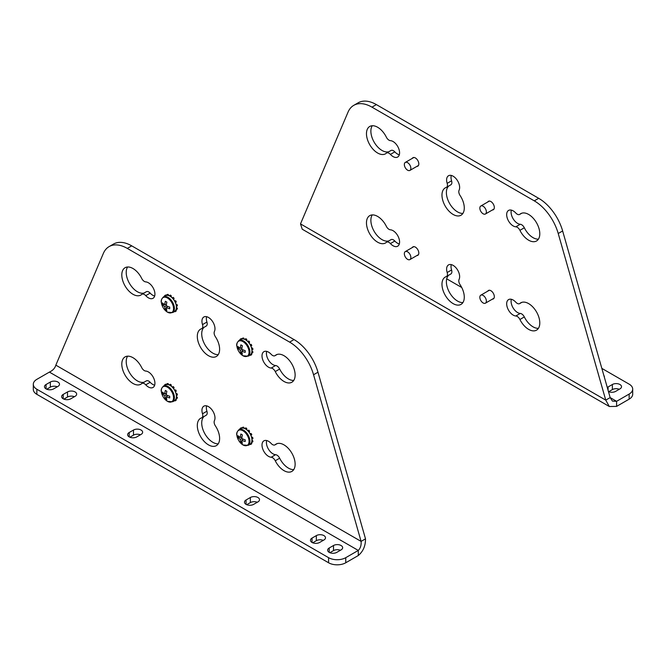 <?xml version="1.0" encoding="UTF-8"?>
<svg xmlns="http://www.w3.org/2000/svg" width="666" height="666" viewBox="0 0 666 666"><rect width="100%" height="100%" fill="white"/><g stroke="black" fill="none" stroke-linecap="round" stroke-linejoin="round"><path stroke-width="1" d="M271.17 354.304A9.224 5.328 -120 0 0 268.523 352.131A9.224 5.328 -120 0 0 263.919 351.673A9.224 5.328 -120 0 0 262.504 359.066A9.224 5.328 -120 0 0 268.523 367.191A9.224 5.328 -120 0 0 271.179 368.065A4.853 2.806 60 0 1 275.249 371.57A15.776 9.108 -120 0 0 283.974 381.452A15.776 9.108 -120 0 0 291.858 382.234A15.776 9.108 -120 0 0 294.28 369.597A15.776 9.108 -120 0 0 283.974 355.694A15.776 9.108 -120 0 0 276.082 354.911A15.776 9.108 -120 0 0 275.249 355.511A4.853 2.806 60 0 1 274.991 355.694A4.853 2.806 60 0 1 272.569 355.453A4.853 2.806 60 0 1 271.17 354.304M293.748 380.419A15.776 9.108 60 0 1 288.378 378.912A15.776 9.108 60 0 1 279.662 369.031A4.853 2.806 -120 0 0 275.582 365.526A9.224 5.328 60 0 1 272.935 364.643A9.224 5.328 60 0 1 266.683 351.373M154.654 296.045A9.224 5.328 60 0 1 152.814 295.288A9.224 5.328 60 0 1 150.166 293.115A4.853 2.806 -120 0 0 146.345 291.725L141.933 294.272A4.853 2.806 60 0 1 145.754 295.654A9.224 5.328 -120 0 0 148.401 297.835A9.224 5.328 -120 0 0 153.014 298.293A9.224 5.328 -120 0 0 154.429 290.9A9.224 5.328 -120 0 0 148.401 282.775A9.224 5.328 -120 0 0 145.754 281.893A4.853 2.806 60 0 1 144.356 281.435A4.853 2.806 60 0 1 141.675 278.388A15.776 9.108 -120 0 0 132.959 268.506A15.776 9.108 -120 0 0 125.066 267.724A15.776 9.108 -120 0 0 122.652 280.369A15.776 9.108 -120 0 0 132.959 294.272A15.776 9.108 -120 0 0 140.842 295.046A15.776 9.108 -120 0 0 141.675 294.455A4.853 2.806 60 0 1 141.933 294.272M144.181 292.973A15.776 9.108 60 0 1 137.363 291.725A15.776 9.108 60 0 1 127.589 266.999M218.24 354.662A15.776 9.108 60 0 1 212.879 353.147A15.776 9.108 60 0 1 202.864 340.168A15.776 9.108 60 0 1 204.046 327.306M201.507 328.729A15.776 9.108 -120 0 0 200.574 329.154A15.776 9.108 -120 0 0 198.16 341.8A15.776 9.108 -120 0 0 208.466 355.694A15.776 9.108 -120 0 0 216.35 356.476A15.776 9.108 -120 0 0 215.418 336.763A4.853 2.806 60 0 1 214.419 331.477A9.224 5.328 -120 0 0 212.154 320.904A9.224 5.328 -120 0 0 203.854 316.991A9.224 5.328 -120 0 0 202.506 324.6A4.853 2.806 60 0 1 201.798 328.604A4.853 2.806 60 0 1 201.507 328.729M271.17 443.481A9.224 5.328 -120 0 0 268.523 441.3A9.224 5.328 -120 0 0 263.919 440.842A9.224 5.328 -120 0 0 262.504 448.235A9.224 5.328 -120 0 0 268.523 456.36A9.224 5.328 -120 0 0 271.179 457.242A4.853 2.806 60 0 1 275.249 460.747A15.776 9.108 -120 0 0 283.974 470.629A15.776 9.108 -120 0 0 291.858 471.411A15.776 9.108 -120 0 0 294.28 458.766A15.776 9.108 -120 0 0 283.974 444.863A15.776 9.108 -120 0 0 276.082 444.08A15.776 9.108 -120 0 0 275.249 444.68A4.853 2.806 60 0 1 274.991 444.863A4.853 2.806 60 0 1 272.569 444.622A4.853 2.806 60 0 1 271.17 443.481M293.748 469.588A15.776 9.108 60 0 1 288.378 468.081A15.776 9.108 60 0 1 279.662 458.2A4.853 2.806 -120 0 0 275.582 454.695A9.224 5.328 60 0 1 272.935 453.812A9.224 5.328 60 0 1 266.683 440.542M154.654 385.214A9.224 5.328 60 0 1 152.814 384.457A9.224 5.328 60 0 1 150.166 382.284A4.853 2.806 -120 0 0 146.345 380.894L141.933 383.441A4.853 2.806 60 0 1 145.754 384.831A9.224 5.328 -120 0 0 148.401 387.004A9.224 5.328 -120 0 0 153.014 387.462A9.224 5.328 -120 0 0 154.429 380.07A9.224 5.328 -120 0 0 148.401 371.944A9.224 5.328 -120 0 0 145.754 371.062A4.853 2.806 60 0 1 144.356 370.604A4.853 2.806 60 0 1 141.675 367.565A15.776 9.108 -120 0 0 132.959 357.684A15.776 9.108 -120 0 0 125.066 356.901A15.776 9.108 -120 0 0 122.652 369.538A15.776 9.108 -120 0 0 132.959 383.441A15.776 9.108 -120 0 0 140.842 384.224A15.776 9.108 -120 0 0 141.675 383.624A4.853 2.806 60 0 1 141.933 383.441M144.181 382.142A15.776 9.108 60 0 1 137.363 380.894A15.776 9.108 60 0 1 127.589 356.168M218.24 443.831A15.776 9.108 60 0 1 212.879 442.324A15.776 9.108 60 0 1 202.864 429.345A15.776 9.108 60 0 1 204.046 416.475M201.507 417.907A15.776 9.108 -120 0 0 200.574 418.323A15.776 9.108 -120 0 0 198.16 430.969A15.776 9.108 -120 0 0 208.466 444.871A15.776 9.108 -120 0 0 216.35 445.646A15.776 9.108 -120 0 0 215.418 425.932A4.853 2.806 60 0 1 214.419 420.654A9.224 5.328 -120 0 0 212.154 410.073A9.224 5.328 -120 0 0 203.854 406.168A9.224 5.328 -120 0 0 202.506 413.769A4.853 2.806 60 0 1 201.798 417.773A4.853 2.806 60 0 1 201.507 417.907M57.925 382.034A5.361 3.097 -0 0 0 50.341 382.034L46.054 384.507A5.361 3.097 -0 0 0 44.48 386.696A5.361 3.097 -0 0 0 47.794 389.56A5.361 3.097 -0 0 0 53.638 388.886L57.925 386.413A5.361 3.097 -0 0 0 59.499 384.224A5.361 3.097 -0 0 0 57.925 382.034M57.259 386.796A5.361 3.097 -0 0 0 50.341 387.129L46.72 389.219M323.926 535.606A5.361 3.097 -0 0 0 316.333 535.606L312.046 538.078A5.361 3.097 -0 0 0 310.473 540.268A5.361 3.097 -0 0 0 313.786 543.131A5.361 3.097 -0 0 0 319.63 542.457L323.926 539.984A5.361 3.097 -0 0 0 325.491 537.795A5.361 3.097 -0 0 0 323.926 535.606M323.251 540.367A5.361 3.097 -0 0 0 316.333 540.692L312.712 542.79M341.084 545.512A5.361 3.097 -0 0 0 333.5 545.512L329.204 547.985A5.361 3.097 -0 0 0 327.639 550.174A5.361 3.097 -0 0 0 330.944 553.038A5.361 3.097 -0 0 0 336.796 552.364L341.084 549.891A5.361 3.097 -0 0 0 342.657 547.702A5.361 3.097 -0 0 0 341.084 545.512M340.418 550.274A5.361 3.097 -0 0 0 333.5 550.607L329.878 552.697M257.942 497.51A5.361 3.097 -0 0 0 250.349 497.51L246.062 499.983A5.361 3.097 -0 0 0 244.489 502.172A5.361 3.097 -0 0 0 247.802 505.036A5.361 3.097 -0 0 0 253.646 504.362L257.942 501.889A5.361 3.097 -0 0 0 259.507 499.7A5.361 3.097 -0 0 0 257.942 497.51M257.267 502.272A5.361 3.097 -0 0 0 250.349 502.597L246.728 504.695M75.092 391.941A5.361 3.097 -0 0 0 67.507 391.941L63.212 394.414A5.361 3.097 -0 0 0 61.638 396.603A5.361 3.097 -0 0 0 64.952 399.467A5.361 3.097 -0 0 0 70.796 398.792L75.092 396.32A5.361 3.097 -0 0 0 76.657 394.13A5.361 3.097 -0 0 0 75.092 391.941M74.417 396.703A5.361 3.097 -0 0 0 67.507 397.036L63.878 399.125M141.075 430.036A5.361 3.097 -0 0 0 133.491 430.036L129.196 432.509A5.361 3.097 -0 0 0 127.622 434.698A5.361 3.097 -0 0 0 130.936 437.562A5.361 3.097 -0 0 0 136.78 436.896L141.075 434.415A5.361 3.097 -0 0 0 142.641 432.226A5.361 3.097 -0 0 0 141.075 430.036M140.401 434.798A5.361 3.097 -0 0 0 133.491 435.131L129.862 437.221M49.401 372.094L36.855 379.337A12.138 7.01 -0 0 0 33.3 384.29A12.138 7.01 -0 0 0 36.855 389.244L328.588 557.675A12.138 7.01 -0 0 0 345.754 557.675L358.291 550.432L358.291 555.527C363.17 551.406 365.567 545.845 365.501 538.844L361.089 541.391L55.836 365.151C54.962 368.19 52.814 370.504 49.401 372.094L358.291 550.432C360.489 548.16 361.422 545.138 361.089 541.391L313.561 374.758A36.405 21.021 -120 0 0 289.618 342.116L294.031 339.568A36.405 21.021 60 0 1 317.973 372.211L365.501 538.844M345.754 557.675L345.754 562.77L358.291 555.527M345.754 562.77A12.138 7.01 180 0 1 328.588 562.77L328.588 557.675M36.855 389.244L36.855 394.339L328.588 562.77M36.855 394.339A12.138 7.01 180 0 1 33.3 389.385L33.3 384.29M55.836 365.151L103.363 253.396A36.405 21.021 -120 0 1 109.107 246.603A36.405 21.021 -120 0 1 127.306 248.401L289.618 342.116M205.919 326.182A4.853 2.806 -120 0 0 206.202 326.057A4.853 2.806 -120 0 0 206.918 322.053A9.224 5.328 60 0 1 206.618 316.691M205.919 415.359A4.853 2.806 -120 0 0 206.202 415.226A4.853 2.806 -120 0 0 206.918 411.222A9.224 5.328 60 0 1 206.618 405.869M109.107 246.603L113.52 244.056A36.405 21.021 60 0 1 131.718 245.854L294.031 339.568M161.322 301.54A8.65 4.995 -120 0 0 162.296 305.919A8.65 4.995 -120 0 0 164.136 309.107A8.65 4.995 -120 0 0 167.441 312.138A8.65 4.995 -120 0 0 173.56 308.608A8.65 4.995 -120 0 0 167.441 298.01A8.65 4.995 -120 0 0 161.322 301.54M172.519 312.587L174.55 311.422A9.049 5.228 -120 0 0 175.941 304.171A9.049 5.228 -120 0 0 170.021 296.187A9.049 5.228 -120 0 0 165.493 295.737L163.47 296.911C159.499 301.107 161.721 302.364 162.296 305.919A14.752 14.752 0 0 0 164.136 309.107L167.507 312.188L172.519 312.587A9.049 5.228 -120 0 0 173.909 305.336A9.049 5.228 -120 0 0 167.999 297.361A9.049 5.228 -120 0 0 163.47 296.911M166.3 305.727A14.752 7.776 -64 0 1 166.858 302.106A14.019 1.324 26.2 0 1 165.393 301.265A14.752 9.199 124.3 0 0 164.735 304.82A14.752 7.776 -176 0 1 162.529 302.913A14.019 11.372 -11.4 0 0 162.496 303.763A14.019 11.372 -11.4 0 0 162.529 304.603A14.752 9.199 -4.3 0 0 164.735 306.635L166.3 305.727A14.752 7.776 -176 0 0 169.713 307.059A14.019 1.324 93.8 0 0 169.713 307.925A14.019 1.324 93.8 0 0 169.713 308.749A14.752 9.199 -4.3 0 1 166.3 307.542A14.752 7.776 -64 0 0 166.858 310.406A14.019 11.372 131.4 0 1 165.393 309.557L166.367 308.258M164.735 306.635A14.752 9.199 124.3 0 0 165.393 309.557M162.529 304.603L164.144 304.412M167.765 306.385L166.3 307.542M166.467 304.137L164.735 304.82M170.554 296.528L171.17 295.646A9.59 5.536 -120 0 0 170.712 295.354A9.59 5.536 -120 0 0 170.246 295.105L169.489 295.904M170.488 296.037A9.59 5.536 -120 0 0 170.021 295.754A9.59 5.536 -120 0 0 169.564 295.504M165.368 295.812L165.026 295.404A9.59 5.536 -120 0 0 164.444 295.912L164.619 296.245M165.026 295.404L165.709 295.013L166.1 295.479M167.74 295.354L167.507 294.863L168.19 294.464A9.59 5.536 -120 0 0 167.357 294.447L166.775 295.338M167.507 294.863A9.59 5.536 -120 0 0 166.675 294.847M176.357 306.202L176.723 306.227A9.59 5.536 -120 0 0 176.515 305.07L176.124 304.861M176.723 306.227L177.406 305.836A9.59 5.536 -120 0 0 177.198 304.67L176.515 305.07M175.341 302.547L175.599 302.347A9.59 5.536 -120 0 0 175.025 301.182L174.675 301.19M175.599 302.347L176.282 301.956A9.59 5.536 -120 0 0 175.707 300.782L175.025 301.182M173.268 299.092L174.059 298.318A9.59 5.536 -120 0 0 173.227 297.369L172.311 297.993M173.376 298.709A9.59 5.536 -120 0 0 172.536 297.769M174.017 311.73L173.376 312.321M174.675 311.347L175.025 311.755A9.59 5.536 -120 0 0 175.599 311.255L175.341 310.764M175.025 311.755L175.707 311.355A9.59 5.536 -120 0 0 176.282 310.856L175.599 311.255M176.124 309.34L177.198 309.19A9.59 5.536 -120 0 0 177.406 308.266L176.357 308.275M176.515 309.59A9.59 5.536 -120 0 0 176.723 308.666M168.714 295.587L168.19 294.464M171.395 297.153L171.17 295.646M173.701 299.65L174.059 298.318M175.707 300.782L174.467 300.832M175.383 302.639L176.282 301.956M177.198 304.67L175.874 303.971M177.406 308.266L176.423 307.209M176.282 310.856L175.849 310.015M246.062 340.118L246.678 339.235A9.59 5.536 -120 0 0 246.22 338.952A9.59 5.536 -120 0 0 245.754 338.703L244.996 339.502M245.995 339.635A9.59 5.536 -120 0 0 245.529 339.352A9.59 5.536 -120 0 0 245.071 339.102M240.876 339.41L240.534 339.002A9.59 5.536 -120 0 0 239.951 339.502L240.126 339.843M240.534 339.002L241.217 338.603L241.608 339.069M243.248 338.952L243.015 338.453L243.698 338.062A9.59 5.536 -120 0 0 242.865 338.037L242.282 338.927M243.015 338.453A9.59 5.536 -120 0 0 242.183 338.436M251.865 349.8L252.231 349.825A9.59 5.536 -120 0 0 252.023 348.659L251.631 348.46M252.231 349.825L252.914 349.425A9.59 5.536 -120 0 0 252.705 348.268L252.023 348.659M250.849 346.137L251.107 345.945A9.59 5.536 -120 0 0 250.533 344.772L250.183 344.788M251.107 345.945L251.79 345.546A9.59 5.536 -120 0 0 251.215 344.38L250.533 344.772M248.784 342.682L249.567 341.908A9.59 5.536 -120 0 0 248.734 340.967L247.819 341.591M248.884 342.307A9.59 5.536 -120 0 0 248.052 341.358M249.525 355.319L248.884 355.91M250.183 354.936L250.533 355.344A9.59 5.536 -120 0 0 251.107 354.845L250.849 354.354M250.533 355.344L251.215 354.953A9.59 5.536 -120 0 0 251.79 354.445L251.107 354.845M251.631 352.938L252.705 352.789A9.59 5.536 -120 0 0 252.914 351.864L251.865 351.873M252.023 353.18A9.59 5.536 -120 0 0 252.231 352.256M244.222 339.185L243.698 338.062M246.903 340.751L246.678 339.235M249.209 343.248L249.567 341.908M251.215 344.38L249.975 344.422M250.891 346.228L251.79 345.546M252.705 348.268L251.382 347.56M252.914 351.864L251.931 350.807M251.79 354.445L251.357 353.604M170.554 385.697L171.17 384.815A9.59 5.536 -120 0 0 170.712 384.532A9.59 5.536 -120 0 0 170.246 384.282L169.489 385.081M170.488 385.214A9.59 5.536 -120 0 0 170.021 384.923A9.59 5.536 -120 0 0 169.564 384.673M165.368 384.99L165.026 384.582A9.59 5.536 -120 0 0 164.444 385.081L164.619 385.414M165.026 384.582L165.709 384.182L166.1 384.648M167.74 384.532L167.507 384.032L168.19 383.633A9.59 5.536 -120 0 0 167.357 383.616L166.775 384.507M167.507 384.032A9.59 5.536 -120 0 0 166.675 384.016M176.357 395.371L176.723 395.404A9.59 5.536 -120 0 0 176.515 394.239L176.124 394.031M176.723 395.404L177.406 395.005A9.59 5.536 -120 0 0 177.198 393.847L176.515 394.239M175.341 391.716L175.599 391.525A9.59 5.536 -120 0 0 175.025 390.351L174.675 390.368M175.599 391.525L176.282 391.125A9.59 5.536 -120 0 0 175.707 389.951L175.025 390.351M173.268 388.261L174.059 387.487A9.59 5.536 -120 0 0 173.227 386.538L172.311 387.171M173.376 387.887A9.59 5.536 -120 0 0 172.536 386.938M174.017 400.899L173.376 401.49M174.675 400.516L175.025 400.924A9.59 5.536 -120 0 0 175.599 400.424L175.341 399.933M175.025 400.924L175.707 400.532A9.59 5.536 -120 0 0 176.282 400.025L175.599 400.424M176.124 398.518L177.198 398.36A9.59 5.536 -120 0 0 177.406 397.435L176.357 397.452M176.515 398.759A9.59 5.536 -120 0 0 176.723 397.835M168.714 384.765L168.19 383.633M171.395 386.322L171.17 384.815M173.701 388.819L174.059 387.487M175.707 389.951L174.467 390.001M175.383 391.808L176.282 391.125M177.198 393.847L175.874 393.14M177.406 397.435L176.423 396.378M176.282 400.025L175.849 399.184M246.062 429.287L246.678 428.405A9.59 5.536 -120 0 0 246.22 428.121A9.59 5.536 -120 0 0 245.754 427.872L244.996 428.671M245.995 428.804A9.59 5.536 -120 0 0 245.529 428.521A9.59 5.536 -120 0 0 245.071 428.271M240.876 428.579L240.534 428.171A9.59 5.536 -120 0 0 239.951 428.679L240.126 429.012M240.534 428.171L241.217 427.78L241.608 428.238M243.248 428.121L243.015 427.622L243.698 427.231A9.59 5.536 -120 0 0 242.865 427.214L242.282 428.105M243.015 427.622A9.59 5.536 -120 0 0 242.183 427.605M251.865 438.969L252.231 438.994A9.59 5.536 -120 0 0 252.023 437.837L251.631 437.629M252.231 438.994L252.914 438.603A9.59 5.536 -120 0 0 252.705 437.437L252.023 437.837M250.849 435.306L251.107 435.114A9.59 5.536 -120 0 0 250.533 433.949L250.183 433.957M251.107 435.114L251.79 434.715A9.59 5.536 -120 0 0 251.215 433.549L250.533 433.949M248.784 431.851L249.567 431.085A9.59 5.536 -120 0 0 248.734 430.136L247.819 430.76M248.884 431.476A9.59 5.536 -120 0 0 248.052 430.536M249.525 444.488L248.884 445.088M250.183 444.105L250.533 444.522A9.59 5.536 -120 0 0 251.107 444.014L250.849 443.531M250.533 444.522L251.215 444.122A9.59 5.536 -120 0 0 251.79 443.623L251.107 444.014M251.631 442.107L252.705 441.958A9.59 5.536 -120 0 0 252.914 441.034L251.865 441.042M252.023 442.349A9.59 5.536 -120 0 0 252.231 441.425M244.222 428.355L243.698 427.231M246.903 429.92L246.678 428.405M249.209 432.417L249.567 431.085M251.215 433.549L249.975 433.591M250.891 435.406L251.79 434.715M252.705 437.437L251.382 436.738M252.914 441.034L251.931 439.976M251.79 443.623L251.357 442.782M236.83 345.138A8.65 4.995 -120 0 0 237.804 349.517A8.65 4.995 -120 0 0 239.643 352.697A8.65 4.995 -120 0 0 242.948 355.727A8.65 4.995 -120 0 0 249.067 352.197A8.65 4.995 -120 0 0 242.948 341.6A8.65 4.995 -120 0 0 236.83 345.138M248.027 356.185L250.058 355.011A9.049 5.228 -120 0 0 251.448 347.76A9.049 5.228 -120 0 0 245.529 339.785A9.049 5.228 -120 0 0 241.009 339.335L238.977 340.509C235.006 344.705 237.229 345.962 237.804 349.517A14.752 14.752 0 0 0 239.643 352.697L243.015 355.786L248.027 356.185A9.049 5.228 -120 0 0 249.417 348.934A9.049 5.228 -120 0 0 243.506 340.95A9.049 5.228 -120 0 0 238.977 340.509M241.808 349.325A14.752 7.776 -64 0 1 242.366 345.704A14.019 1.324 26.2 0 1 240.901 344.855A14.752 9.199 124.3 0 0 240.243 348.418A14.752 7.776 -176 0 1 238.037 346.503A14.019 11.372 -11.4 0 0 238.003 347.352A14.019 11.372 -11.4 0 0 238.037 348.201A14.752 9.199 -4.3 0 0 240.243 350.233L241.808 349.325A14.752 7.776 -176 0 0 245.221 350.657A14.019 1.324 93.8 0 0 245.221 351.523A14.019 1.324 93.8 0 0 245.221 352.347A14.752 9.199 -4.3 0 1 241.808 351.132A14.752 7.776 -64 0 0 242.366 353.996A14.019 11.372 131.4 0 1 240.901 353.147L241.875 351.848M240.243 350.233A14.752 9.199 124.3 0 0 240.901 353.147M238.037 348.201L239.652 348.002M243.273 349.983L241.808 351.132M241.974 347.727L240.243 348.418M161.322 390.709A8.65 4.995 -120 0 0 162.296 395.088A8.65 4.995 -120 0 0 164.136 398.276A8.65 4.995 -120 0 0 167.441 401.307A8.65 4.995 -120 0 0 173.56 397.777A8.65 4.995 -120 0 0 167.441 387.179A8.65 4.995 -120 0 0 161.322 390.709M172.519 401.765L174.55 400.591A9.049 5.228 -120 0 0 175.941 393.34A9.049 5.228 -120 0 0 170.021 385.364A9.049 5.228 -120 0 0 165.493 384.915L163.47 386.08C159.499 390.284 161.721 391.541 162.296 395.088A14.752 14.752 0 0 0 164.136 398.276L167.507 401.365L172.519 401.765A9.049 5.228 -120 0 0 173.909 394.505A9.049 5.228 -120 0 0 167.999 386.53A9.049 5.228 -120 0 0 163.47 386.08M166.3 394.905A14.752 7.776 -64 0 1 166.858 391.283A14.019 1.324 26.2 0 1 165.393 390.434A14.752 9.199 124.3 0 0 164.735 393.997A14.752 7.776 -176 0 1 162.529 392.083A14.019 11.372 -11.4 0 0 162.496 392.932A14.019 11.372 -11.4 0 0 162.529 393.781A14.752 9.199 -4.3 0 0 164.735 395.804L166.3 394.905A14.752 7.776 -176 0 0 169.713 396.228A14.019 1.324 93.8 0 0 169.713 397.103A14.019 1.324 93.8 0 0 169.713 397.927A14.752 9.199 -4.3 0 1 166.3 396.711A14.752 7.776 -64 0 0 166.858 399.575A14.019 11.372 131.4 0 1 165.393 398.726L166.367 397.427M164.735 395.804A14.752 9.199 124.3 0 0 165.393 398.726M162.529 393.781L164.144 393.581M167.765 395.554L166.3 396.711M166.467 393.306L164.735 393.997M236.83 434.307A8.65 4.995 -120 0 0 237.804 438.686A8.65 4.995 -120 0 0 239.643 441.874A8.65 4.995 -120 0 0 242.948 444.905A8.65 4.995 -120 0 0 249.067 441.367A8.65 4.995 -120 0 0 242.948 430.777A8.65 4.995 -120 0 0 236.83 434.307M248.027 445.354L250.058 444.189A9.049 5.228 -120 0 0 251.448 436.929A9.049 5.228 -120 0 0 245.529 428.954A9.049 5.228 -120 0 0 241.009 428.504L238.977 429.678C235.006 433.874 237.229 435.131 237.804 438.686A14.752 14.752 0 0 0 239.643 441.874L243.015 444.955L248.027 445.354A9.049 5.228 -120 0 0 249.417 438.103A9.049 5.228 -120 0 0 243.506 430.128A9.049 5.228 -120 0 0 238.977 429.678M241.808 438.494A14.752 7.776 -64 0 1 242.366 434.873A14.019 1.324 26.2 0 1 240.901 434.024A14.752 9.199 124.3 0 0 240.243 437.587A14.752 7.776 -176 0 1 238.037 435.681A14.019 11.372 -11.4 0 0 238.003 436.53A14.019 11.372 -11.4 0 0 238.037 437.371A14.752 9.199 -4.3 0 0 240.243 439.402L241.808 438.494A14.752 7.776 -176 0 0 245.221 439.826A14.019 1.324 93.8 0 0 245.221 440.692A14.019 1.324 93.8 0 0 245.221 441.516A14.752 9.199 -4.3 0 1 241.808 440.309A14.752 7.776 -64 0 0 242.366 443.165A14.019 11.372 131.4 0 1 240.901 442.324L241.875 441.025M240.243 439.402A14.752 9.199 124.3 0 0 240.901 442.324M238.037 437.371L239.652 437.179M243.273 439.152L241.808 440.309M241.974 436.896L240.243 437.587M487.778 291.159A4.878 2.814 60 0 1 488.444 290.468A4.878 2.814 60 0 1 490.884 290.709A4.878 2.814 60 0 1 494.064 295.013A4.878 2.814 60 0 1 493.323 298.917A4.878 2.814 60 0 1 492.39 299.151M487.778 201.989A4.878 2.814 60 0 1 488.444 201.299A4.878 2.814 60 0 1 490.884 201.54A4.878 2.814 60 0 1 494.064 205.836A4.878 2.814 60 0 1 493.323 209.748A4.878 2.814 60 0 1 492.39 209.973M412.271 158.4A4.878 2.814 60 0 1 412.937 157.709A4.878 2.814 60 0 1 415.376 157.95A4.878 2.814 60 0 1 418.556 162.246A4.878 2.814 60 0 1 417.815 166.15A4.878 2.814 60 0 1 416.883 166.383M412.271 247.569A4.878 2.814 60 0 1 412.937 246.878A4.878 2.814 60 0 1 415.376 247.119A4.878 2.814 60 0 1 418.556 251.415A4.878 2.814 60 0 1 417.815 255.328A4.878 2.814 60 0 1 416.883 255.553M393.065 141.517A9.224 5.328 -120 0 0 390.418 140.643A4.853 2.806 60 0 1 389.019 140.176A4.853 2.806 60 0 1 386.338 137.138A15.776 9.108 -120 0 0 377.622 127.248A15.776 9.108 -120 0 0 369.73 126.473A15.776 9.108 -120 0 0 367.316 139.111A15.776 9.108 -120 0 0 377.622 153.014A15.776 9.108 -120 0 0 385.506 153.796A15.776 9.108 -120 0 0 386.338 153.197A4.853 2.806 60 0 1 386.596 153.014A4.853 2.806 60 0 1 390.418 154.404A9.224 5.328 -120 0 0 393.065 156.577A9.224 5.328 -120 0 0 397.677 157.034A9.224 5.328 -120 0 0 399.084 149.65A9.224 5.328 -120 0 0 393.065 141.517M399.317 154.787A9.224 5.328 60 0 1 397.477 154.037A9.224 5.328 60 0 1 394.821 151.856A4.853 2.806 -120 0 0 391.009 150.466L386.596 153.014M388.844 151.715A15.776 9.108 60 0 1 382.026 150.466A15.776 9.108 60 0 1 372.252 125.741M513.186 210.872A9.224 5.328 -120 0 0 508.583 210.414A9.224 5.328 -120 0 0 507.167 217.807A9.224 5.328 -120 0 0 513.186 225.932A9.224 5.328 -120 0 0 515.834 226.815A4.853 2.806 60 0 1 519.913 230.319A15.776 9.108 -120 0 0 528.638 240.201A15.776 9.108 -120 0 0 536.521 240.984A15.776 9.108 -120 0 0 538.944 228.346A15.776 9.108 -120 0 0 528.638 214.444A15.776 9.108 -120 0 0 520.745 213.661A15.776 9.108 -120 0 0 519.913 214.252A4.853 2.806 60 0 1 519.655 214.435A4.853 2.806 60 0 1 517.232 214.194A4.853 2.806 60 0 1 515.834 213.053A9.224 5.328 -120 0 0 513.186 210.872M538.411 239.169A15.776 9.108 60 0 1 533.041 237.654A15.776 9.108 60 0 1 524.325 227.772A4.853 2.806 -120 0 0 520.246 224.267A9.224 5.328 60 0 1 517.599 223.385A9.224 5.328 60 0 1 511.346 210.115M453.121 214.444A15.776 9.108 -120 0 0 461.014 215.226A15.776 9.108 -120 0 0 460.081 195.504A4.853 2.806 60 0 1 459.082 190.226A9.224 5.328 -120 0 0 456.818 179.654A9.224 5.328 -120 0 0 448.518 175.741A9.224 5.328 -120 0 0 447.169 183.341A4.853 2.806 60 0 1 446.453 187.346A4.853 2.806 60 0 1 446.17 187.479A15.776 9.108 -120 0 0 445.238 187.895A15.776 9.108 -120 0 0 442.823 200.541A15.776 9.108 -120 0 0 453.121 214.444M462.903 213.403A15.776 9.108 60 0 1 457.534 211.896A15.776 9.108 60 0 1 447.527 198.918A15.776 9.108 60 0 1 448.701 186.047M393.065 230.694A9.224 5.328 -120 0 0 390.418 229.812A4.853 2.806 60 0 1 389.019 229.345A4.853 2.806 60 0 1 386.338 226.307A15.776 9.108 -120 0 0 377.622 216.425A15.776 9.108 -120 0 0 369.73 215.642A15.776 9.108 -120 0 0 367.316 228.28A15.776 9.108 -120 0 0 377.622 242.183A15.776 9.108 -120 0 0 385.506 242.965A15.776 9.108 -120 0 0 386.338 242.366A4.853 2.806 60 0 1 386.596 242.183A4.853 2.806 60 0 1 390.418 243.573A9.224 5.328 -120 0 0 393.065 245.754A9.224 5.328 -120 0 0 397.677 246.204A9.224 5.328 -120 0 0 399.084 238.819A9.224 5.328 -120 0 0 393.065 230.694M399.317 243.964A9.224 5.328 60 0 1 397.477 243.207A9.224 5.328 60 0 1 394.821 241.025A4.853 2.806 -120 0 0 391.009 239.643L386.596 242.183M388.844 240.884A15.776 9.108 60 0 1 382.026 239.635A15.776 9.108 60 0 1 372.252 214.91M513.186 300.041A9.224 5.328 -120 0 0 508.583 299.592A9.224 5.328 -120 0 0 507.167 306.976A9.224 5.328 -120 0 0 513.186 315.101A9.224 5.328 -120 0 0 515.834 315.984A4.853 2.806 60 0 1 519.913 319.489A15.776 9.108 -120 0 0 528.638 329.37A15.776 9.108 -120 0 0 536.521 330.153A15.776 9.108 -120 0 0 538.944 317.515A15.776 9.108 -120 0 0 528.638 303.613A15.776 9.108 -120 0 0 520.745 302.83A15.776 9.108 -120 0 0 519.913 303.43A4.853 2.806 60 0 1 519.655 303.613A4.853 2.806 60 0 1 517.232 303.371A4.853 2.806 60 0 1 515.834 302.222A9.224 5.328 -120 0 0 513.186 300.041M538.411 328.338A15.776 9.108 60 0 1 533.041 326.831A15.776 9.108 60 0 1 524.325 316.941A4.853 2.806 -120 0 0 520.246 313.436A9.224 5.328 60 0 1 517.599 312.562A9.224 5.328 60 0 1 511.346 299.284M453.121 303.613A15.776 9.108 -120 0 0 461.014 304.395A15.776 9.108 -120 0 0 460.081 284.682A4.853 2.806 60 0 1 459.082 279.395A9.224 5.328 -120 0 0 456.818 268.823A9.224 5.328 -120 0 0 448.518 264.91A9.224 5.328 -120 0 0 447.169 272.511A4.853 2.806 60 0 1 446.453 276.515A4.853 2.806 60 0 1 446.17 276.648A15.776 9.108 -120 0 0 445.238 277.073A15.776 9.108 -120 0 0 442.823 289.71A15.776 9.108 -120 0 0 453.121 303.613M462.903 302.572A15.776 9.108 60 0 1 457.534 301.065A15.776 9.108 60 0 1 447.527 288.087A15.776 9.108 60 0 1 448.701 275.216M608.449 391.566A5.361 3.097 0 0 0 615.659 391.367L619.946 388.886A5.361 3.097 0 0 0 621.52 386.696A5.361 3.097 0 0 0 618.206 383.841A5.361 3.097 0 0 0 612.362 384.507L608.075 386.988A5.361 3.097 0 0 0 607.3 387.545M629.145 394.064L616.599 401.307L610.164 397.585L612.429 401.099L616.599 401.307L616.599 406.393L629.145 399.15L629.145 394.064A12.138 7.01 0 0 0 632.7 389.111A12.138 7.01 0 0 0 629.145 384.149L601.839 368.39M619.28 389.277A5.361 3.097 0 0 0 612.362 389.602L608.741 391.691M632.7 389.111L632.7 394.197A12.138 7.01 180 0 1 629.145 399.15M604.328 377.123A5.361 3.097 0 0 0 604.362 376.79A5.361 3.097 0 0 0 603.862 375.491M461.721 287.496L446.711 278.829M300.499 223.893L605.752 400.133L558.225 233.508A36.405 21.021 -120 0 0 534.282 200.857L538.694 198.31A36.405 21.021 60 0 1 562.637 230.96L610.164 397.585L605.752 400.133L609.307 406.501L302.231 229.212L300.499 223.893L348.027 112.146A36.405 21.021 -120 0 1 353.771 105.345L358.183 102.797A36.405 21.021 60 0 1 376.382 104.604L371.969 107.151A36.405 21.021 -120 0 0 353.771 105.345M609.307 406.501L616.599 406.393M534.282 200.857L371.969 107.151M450.582 184.932A4.853 2.806 -120 0 0 450.865 184.798A4.853 2.806 -120 0 0 451.581 180.794A9.224 5.328 60 0 1 451.282 175.441M450.582 274.101A4.853 2.806 -120 0 0 450.865 273.967A4.853 2.806 -120 0 0 451.581 269.971A9.224 5.328 60 0 1 451.282 264.61M538.694 198.31L376.382 104.604M407.6 170.18A4.612 2.664 60 0 1 404.587 166.117A4.612 2.664 60 0 1 405.294 162.421A4.612 2.664 60 0 1 407.6 162.654A4.612 2.664 60 0 1 410.614 166.716A4.612 2.664 60 0 1 409.906 170.413A4.612 2.664 60 0 1 407.6 170.18M483.108 213.778A4.612 2.664 60 0 1 480.094 209.715A4.612 2.664 60 0 1 480.802 206.019A4.612 2.664 60 0 1 483.108 206.244A4.612 2.664 60 0 1 486.122 210.314A4.612 2.664 60 0 1 485.414 214.002A4.612 2.664 60 0 1 483.108 213.778M407.6 259.357A4.612 2.664 60 0 1 404.587 255.294A4.612 2.664 60 0 1 405.294 251.598A4.612 2.664 60 0 1 407.6 251.823A4.612 2.664 60 0 1 410.614 255.886A4.612 2.664 60 0 1 409.906 259.582A4.612 2.664 60 0 1 407.6 259.357M483.108 302.947A4.612 2.664 60 0 1 480.094 298.884A4.612 2.664 60 0 1 480.802 295.188A4.612 2.664 60 0 1 483.108 295.421A4.612 2.664 60 0 1 486.122 299.484A4.612 2.664 60 0 1 485.414 303.18A4.612 2.664 60 0 1 483.108 302.947M275.249 355.511L277.014 354.487M275.249 371.57L279.662 369.031M145.754 295.654L150.166 293.115M275.249 444.68L277.014 443.664M275.249 460.747L279.662 458.2M145.754 384.831L150.166 382.284M50.341 387.129L50.341 382.034M316.333 540.692L316.333 535.606M333.5 550.607L333.5 545.512M250.349 502.597L250.349 497.51M67.507 397.036L67.507 391.941M133.491 435.131L133.491 430.036M317.973 372.211L313.561 374.758M131.718 245.854L127.306 248.401M202.506 413.769L206.918 411.222M271.179 457.242L275.582 454.695M202.506 324.6L206.918 322.053M271.179 368.065L275.582 365.526M46.054 388.886L46.054 384.507M312.046 542.457L312.046 538.078M329.204 552.364L329.204 547.985M246.062 504.362L246.062 499.983M63.212 398.792L63.212 394.414M129.196 436.896L129.196 432.509M520.246 224.267L515.834 226.815M521.678 213.237L519.913 214.252M520.246 313.436L515.834 315.984M521.678 302.406L519.913 303.43M608.075 390.251L608.075 386.988M562.637 230.96L558.225 233.508M451.581 269.971L447.169 272.511M524.325 316.941L519.913 319.489M394.821 241.025L390.418 243.573M451.581 180.794L447.169 183.341M524.325 227.772L519.913 230.319M394.821 151.856L390.418 154.404M612.362 389.602L612.362 384.507M274.991 355.694L277.156 354.445M274.991 444.863L277.156 443.614M201.798 417.773L206.202 415.226M201.798 328.604L206.202 326.057M450.865 273.967L446.453 276.515M521.819 302.364L519.655 303.613M450.865 184.798L446.453 187.346M521.819 213.187L519.655 214.435M405.294 162.421L413.861 157.476M409.906 170.413L418.473 165.468M480.802 206.019L489.368 201.074M485.414 214.002L493.981 209.057M405.294 251.598L413.861 246.645M409.906 259.582L418.473 254.637M480.802 295.188L489.368 290.243M485.414 303.18L493.981 298.226"/></g></svg>
